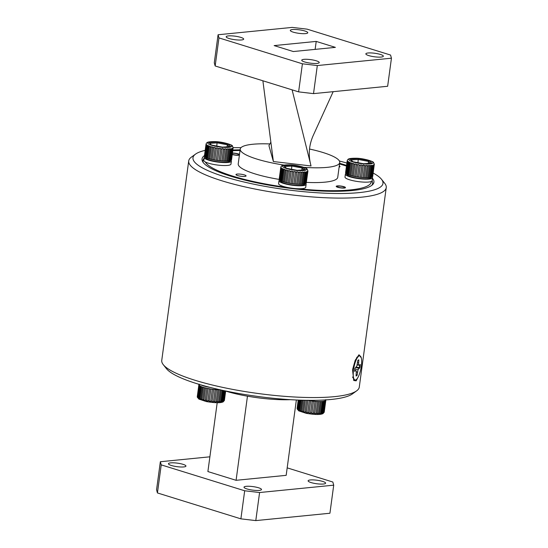<?xml version="1.0" encoding="UTF-8"?>
<svg xmlns="http://www.w3.org/2000/svg" width="548" height="548" viewBox="0 0 548 548"><rect width="100%" height="100%" fill="white"/><g stroke="black" fill="none" stroke-linecap="round" stroke-linejoin="round"><path stroke-width="0.82" d="M358.556 376.223L356.179 380.839L353.727 380.483L352.549 369.695L355.214 360.255L359.002 354.741L361.276 357.858M188.718 160.92L161.756 360.372A99.661 19.92 7.7 0 0 163.283 364.68A99.661 19.92 7.7 0 0 228.982 388.676A99.661 19.92 7.7 0 0 356.659 390.827A99.661 19.92 7.7 0 0 359.283 387.08L386.244 187.628A99.661 19.92 -172.3 0 1 255.943 189.224A99.661 19.92 -172.3 0 1 188.718 160.92A99.661 19.92 -172.3 0 1 191.341 157.173L195.513 154.132A95.859 19.159 7.7 0 0 257.649 184.964A95.859 19.159 7.7 0 0 381.504 179.285A95.859 19.159 7.7 0 0 373.167 173.065M381.504 179.285L384.717 183.32A99.661 19.92 -172.3 0 1 386.244 187.628M346.884 163.057A95.859 19.159 7.7 0 0 339.397 160.996M372.462 178.292A86.728 17.337 -172.3 0 1 373.928 182.203A86.728 17.337 -172.3 0 1 260.54 183.594A86.728 17.337 -172.3 0 1 202.034 158.961A86.728 17.337 -172.3 0 1 204.486 155.577M232.879 150.008A86.728 17.337 -172.3 0 1 240.12 149.844M356.659 390.827L352.487 393.868A95.859 19.159 -172.3 0 1 229.681 391.799A95.859 19.159 -172.3 0 1 166.496 368.715L163.283 364.68M339.637 163.304A86.728 17.337 -172.3 0 1 346.576 165.386M240.962 147.686A95.859 19.159 7.7 0 0 233.181 147.686M205.192 150.358A95.859 19.159 7.7 0 0 195.513 154.132M290.426 399.67A50.211 10.035 -172.3 0 1 225.66 391.073M171.387 465.485A8.823 1.76 -172.3 0 1 168.455 463.724A8.823 1.76 -172.3 0 1 173.723 462.82A8.823 1.76 -172.3 0 1 183.011 464.327A8.823 1.76 -172.3 0 1 185.943 466.088A8.823 1.76 -172.3 0 1 180.676 466.992A8.823 1.76 -172.3 0 1 171.387 465.485M246.943 488.932A8.823 1.76 -172.3 0 1 244.011 487.172A8.823 1.76 -172.3 0 1 249.278 486.275A8.823 1.76 -172.3 0 1 258.567 487.782A8.823 1.76 -172.3 0 1 261.499 489.542A8.823 1.76 -172.3 0 1 256.231 490.439A8.823 1.76 -172.3 0 1 246.943 488.932M311.059 482.569A8.823 1.76 -172.3 0 1 308.12 480.815A8.823 1.76 -172.3 0 1 313.388 479.911A8.823 1.76 -172.3 0 1 322.676 481.418A8.823 1.76 -172.3 0 1 325.615 483.178A8.823 1.76 -172.3 0 1 320.347 484.076A8.823 1.76 -172.3 0 1 311.059 482.569M255.793 520.6L240.887 518.846L244.682 490.775L259.588 492.529L255.793 520.6L329.923 513.243L333.718 485.172L259.588 492.529M333.718 485.172L332.835 482.028L287.186 467.862M160.352 461.731L161.228 464.875L157.434 492.947L156.557 489.802L160.352 461.731L209.884 456.813M244.682 490.775L161.228 464.875M240.887 518.846L157.434 492.947M296.358 399.992L286.172 475.342L236.085 480.308L207.891 471.561L217.193 402.759M236.085 480.308L247.463 396.177M293.228 32.147A8.823 1.76 -172.3 0 1 290.296 30.387A8.823 1.76 -172.3 0 1 295.564 29.489A8.823 1.76 -172.3 0 1 304.852 30.996A8.823 1.76 -172.3 0 1 307.784 32.757A8.823 1.76 -172.3 0 1 302.517 33.654A8.823 1.76 -172.3 0 1 293.228 32.147M309.524 149.029A50.211 10.035 -172.3 0 1 323.039 152.529A50.211 10.035 -172.3 0 1 339.739 162.537L337.739 177.305A50.211 10.035 -172.3 0 1 306.394 182.374M279.192 179.408A50.211 10.035 -172.3 0 1 254.923 173.86A50.211 10.035 -172.3 0 1 238.222 163.852L240.223 149.077A50.211 10.035 -172.3 0 1 269.876 143.939M339.739 162.537A50.211 10.035 -172.3 0 1 303.88 167.332M283.974 165.078A50.211 10.035 -172.3 0 1 256.923 159.084A50.211 10.035 -172.3 0 1 240.223 149.077M205.281 161.948A84.063 16.803 7.7 0 0 232.633 176.072A84.063 16.803 7.7 0 0 287.508 187.471M298.276 188.738A84.063 16.803 7.7 0 0 371.318 181.484M346.473 166.099A84.063 16.803 7.7 0 0 343.329 165.092A84.063 16.803 7.7 0 0 339.548 163.955M372.044 180.963A85.591 17.104 -172.3 0 1 372.599 183.525A85.591 17.104 -172.3 0 1 371.825 185.327M237.668 175.572A5.096 1.021 -172.3 0 1 235.976 174.559A5.096 1.021 -172.3 0 1 239.017 174.038A5.096 1.021 -172.3 0 1 244.381 174.908A5.096 1.021 -172.3 0 1 246.079 175.922A5.096 1.021 -172.3 0 1 243.031 176.442A5.096 1.021 -172.3 0 1 237.668 175.572M337.767 187.293A4.679 0.938 -172.3 0 1 336.205 186.361A4.679 0.938 -172.3 0 1 339 185.882A4.679 0.938 -172.3 0 1 343.925 186.683A4.679 0.938 -172.3 0 1 345.48 187.615A4.679 0.938 -172.3 0 1 342.685 188.094A4.679 0.938 -172.3 0 1 337.767 187.293M232.468 153.056A4.679 0.938 -172.3 0 1 238.202 153.872A4.679 0.938 -172.3 0 1 239.497 154.433M229.119 38.511A8.823 1.76 -172.3 0 1 226.18 36.75A8.823 1.76 -172.3 0 1 231.448 35.853A8.823 1.76 -172.3 0 1 240.736 37.36A8.823 1.76 -172.3 0 1 243.675 39.114A8.823 1.76 -172.3 0 1 238.407 40.018A8.823 1.76 -172.3 0 1 229.119 38.511M304.674 61.958A8.823 1.76 -172.3 0 1 301.736 60.205A8.823 1.76 -172.3 0 1 307.01 59.3A8.823 1.76 -172.3 0 1 316.292 60.807A8.823 1.76 -172.3 0 1 319.231 62.568A8.823 1.76 -172.3 0 1 313.963 63.465A8.823 1.76 -172.3 0 1 304.674 61.958M368.783 55.601A8.823 1.76 -172.3 0 1 365.852 53.841A8.823 1.76 -172.3 0 1 371.119 52.937A8.823 1.76 -172.3 0 1 380.408 54.444A8.823 1.76 -172.3 0 1 383.34 56.204A8.823 1.76 -172.3 0 1 378.072 57.108A8.823 1.76 -172.3 0 1 368.783 55.601M313.518 93.626L298.612 91.872L302.407 63.801L317.319 65.555L313.518 93.626L387.648 86.269L391.443 58.198L390.566 55.053L307.113 29.154L292.207 27.4L218.077 34.757L218.96 37.901L215.165 65.972L214.282 62.828L218.077 34.757M298.612 91.872L215.165 65.972M302.407 63.801L218.96 37.901M391.443 58.198L317.319 65.555M239.408 155.091A4.679 0.938 -172.3 0 1 232.263 154.55M339.274 165.955A5.096 1.021 -172.3 0 1 339.993 166.606A5.096 1.021 -172.3 0 1 339.13 167.037M203.233 162.53A85.591 17.104 -172.3 0 1 202.966 160.591A85.591 17.104 -172.3 0 1 204.116 158.338M240.031 150.501A84.063 16.803 7.7 0 0 232.784 150.721M270.863 142.144L268.931 145.645L273.384 161.537L311.031 165.969L292.118 89.858M273.384 161.537L262.882 80.782M333.17 91.68L313.161 135.616C308.956 145.234 308.175 155.077 310.826 165.14M316.217 41.415L335.383 47.368L293.31 51.539L274.137 45.594L316.217 41.415L315.134 49.375M337.082 186.553A3.802 0.76 7.7 0 0 341.109 187.786A3.802 0.76 7.7 0 0 344.603 187.423A3.802 0.76 7.7 0 0 344.555 187.334A3.802 0.76 7.7 0 0 340.945 186.231A3.802 0.76 7.7 0 0 337.178 186.334A3.802 0.76 7.7 0 0 337.082 186.553M232.297 154.317A3.802 0.76 7.7 0 0 236.578 155.07A3.802 0.76 7.7 0 0 238.88 154.611A3.802 0.76 7.7 0 0 238.832 154.522A3.802 0.76 7.7 0 0 236.236 153.584A3.802 0.76 7.7 0 0 232.434 153.289M356.214 374.681L357.145 375.209L358.015 369.77L359.899 367.605A8.213 2.363 101.2 0 0 360.242 364.468L359.193 365.215L358.556 364.845L358.817 359.837A8.213 2.363 101.2 0 0 357.741 360.605L356.871 366.043L354.988 368.208A8.213 2.363 101.2 0 0 354.645 371.345L355.693 370.599L356.33 370.969L356.07 375.976A8.213 2.363 101.2 0 0 356.59 375.75A8.213 2.363 101.2 0 0 357.145 375.209M356.611 375.127A8.213 2.363 -78.8 0 1 356.111 375.62M358.721 356.138A12.323 3.541 -78.8 0 1 358.851 356.056A12.323 3.541 -78.8 0 1 361.447 365.228A12.323 3.541 -78.8 0 1 356.166 379.675A12.323 3.541 -78.8 0 1 354.22 379.394A12.323 3.541 -78.8 0 1 353.933 367.407A12.323 3.541 -78.8 0 1 358.721 356.138M357.104 364.995L359.193 365.215M357.173 364.694L358.556 364.845M357.508 362.749L358.481 362.899M354.714 370.311L355.693 370.599M356.364 371.941L357.474 372.154M354.864 368.996L358.015 369.77M355.947 367.523L358.858 368.352M359.7 364.858A8.213 2.363 -78.8 0 1 359.392 367.455L356.145 367.276M359.392 367.455L359.899 367.605M210.364 387.457A13.693 2.74 -172.3 0 1 200.876 384.874M305.729 183.566A13.693 2.74 -172.3 0 1 306.127 184.354A13.693 2.74 -172.3 0 1 292.187 185.238A13.693 2.74 -172.3 0 1 278.987 180.689A13.693 2.74 -172.3 0 1 279.576 180.032M306.127 184.354L305.729 187.313A13.693 2.74 -172.3 0 1 291.789 188.19A13.693 2.74 -172.3 0 1 278.589 183.642L278.987 180.689M230.975 160.365A13.693 2.74 -172.3 0 1 231.372 161.153A13.693 2.74 -172.3 0 1 217.433 162.03A13.693 2.74 -172.3 0 1 204.233 157.488A13.693 2.74 -172.3 0 1 204.822 156.824M231.372 161.153L230.968 164.112A13.693 2.74 -172.3 0 1 217.035 164.989A13.693 2.74 -172.3 0 1 203.829 160.441L204.233 157.488M372.14 176.977A13.693 2.74 -172.3 0 1 372.537 177.764A13.693 2.74 -172.3 0 1 358.598 178.648A13.693 2.74 -172.3 0 1 345.391 174.1A13.693 2.74 -172.3 0 1 345.987 173.442M372.537 177.764L372.133 180.724A13.693 2.74 -172.3 0 1 358.2 181.6A13.693 2.74 -172.3 0 1 344.993 177.052L345.391 174.1M306.147 183.203L307.812 171.339A13.693 2.74 -172.3 0 1 307.565 171.572L307.565 171.168L307.14 171.812A13.693 2.74 -172.3 0 1 306.627 171.997L306.633 171.593L305.907 172.175A13.693 2.74 -172.3 0 1 305.154 172.298L305.168 171.894L304.188 171.997L304.174 172.408A13.693 2.74 -172.3 0 1 303.208 172.469L303.229 172.058L302.03 172.093L302.01 172.497A13.693 2.74 -172.3 0 1 300.873 172.49L300.907 172.086L299.544 172.045L299.516 172.449A13.693 2.74 -172.3 0 1 298.256 172.373L298.297 171.969L296.831 171.853L296.79 172.257A13.693 2.74 -172.3 0 1 295.468 172.12L295.516 171.716L294.009 171.531L293.961 171.935A13.693 2.74 -172.3 0 1 292.632 171.743L292.694 171.339L291.207 171.092L291.146 171.49A13.693 2.74 -172.3 0 1 289.871 171.25L289.94 170.846L288.549 170.551L288.474 170.949A13.693 2.74 -172.3 0 1 287.303 170.668L287.385 170.27L286.145 169.935L286.056 170.332A13.693 2.74 -172.3 0 1 285.042 170.031L285.138 169.633L284.097 169.277L284.008 169.668A13.693 2.74 -172.3 0 1 283.193 169.353L283.295 168.955L282.508 168.592L282.405 168.983A13.693 2.74 -172.3 0 1 281.83 168.668L281.432 167.921L281.329 168.311A13.693 2.74 -172.3 0 1 281.158 168.161A13.693 2.74 -172.3 0 1 281.014 168.01L279.418 179.826A13.693 2.74 7.7 0 0 279.555 179.977A13.693 2.74 7.7 0 0 279.727 180.134L280.234 180.484A13.693 2.74 7.7 0 0 280.809 180.806L281.597 181.169A13.693 2.74 7.7 0 0 282.405 181.491L283.446 181.847A13.693 2.74 7.7 0 0 284.46 182.155L285.707 182.491A13.693 2.74 7.7 0 0 286.878 182.772L288.269 183.066A13.693 2.74 7.7 0 0 289.55 183.313L291.029 183.559A13.693 2.74 7.7 0 0 292.365 183.751L293.872 183.943A13.693 2.74 7.7 0 0 295.194 184.08L296.66 184.196A13.693 2.74 7.7 0 0 297.913 184.265L299.276 184.313A13.693 2.74 7.7 0 0 300.414 184.32L301.612 184.286A13.693 2.74 7.7 0 0 302.578 184.224L303.558 184.121A13.693 2.74 7.7 0 0 304.311 183.991L305.031 183.82A13.693 2.74 7.7 0 0 305.537 183.635L304.298 184.608A12.172 2.432 -172.3 0 1 292.577 184.977A12.172 2.432 -172.3 0 1 280.823 181.573A12.172 2.432 -172.3 0 1 280.679 181.415L279.446 179.867M306.27 182.916L307.928 171.051M305.483 183.676L305.969 183.395A13.693 2.74 7.7 0 0 306.209 183.155L307.812 171.339M301.838 170.031L302.112 168.003L291.988 166.078L284.72 166.537M291.557 169.264L291.885 165.14L302.845 167.222L302.112 168.003L304.051 169.894M305.051 169.859L297.228 170.353L286.268 168.27L283.597 165.667L286.536 168.305M296.92 170.894L297.228 170.353M297.913 184.265L299.516 172.449M298.256 172.373L296.66 184.196M296.639 184.238L298.297 171.969M295.468 172.12L293.872 183.943M295.194 184.08L296.79 172.257M293.858 183.984L295.516 171.716M292.365 183.751L293.961 171.935M292.632 171.743L291.029 183.559M289.55 183.354L291.207 171.092M289.871 171.25L288.269 183.066M289.55 183.313L291.146 171.49M286.892 182.82L288.549 170.551M286.878 182.772L288.474 170.949M287.303 170.668L285.707 182.491M284.487 182.203L286.145 169.935M284.46 182.155L286.056 170.332M285.042 170.031L283.446 181.847M282.439 181.539L284.097 169.277M283.193 169.353L281.597 181.169M282.405 181.491L284.008 169.668M280.85 180.861L282.508 168.592M281.83 168.668L280.234 180.484M280.809 180.806L282.405 168.983M279.775 180.189L281.432 167.921M279.727 180.134L281.329 168.311M279.22 179.497L280.816 167.681A13.693 2.74 -172.3 0 1 280.781 167.4L279.185 179.223A13.693 2.74 7.7 0 0 279.22 179.497L279.418 179.826M279.268 179.559L280.816 167.681M281.014 168.01L280.925 167.291M280.781 167.4L281.008 166.729M280.021 178.518L279.59 178.758M281.24 178.162L280.521 178.34M307.565 171.572L305.969 183.395M305.907 183.436L307.565 171.168M306.627 171.997L305.031 183.82M305.537 183.635L307.14 171.812M304.976 183.861L306.633 171.593M305.154 172.298L303.558 184.121M304.311 183.991L305.907 172.175M303.51 184.162L305.168 171.894M302.578 184.224L304.174 172.408M303.208 172.469L301.612 184.286M301.571 184.327L303.229 172.058M300.873 172.49L299.276 184.313M300.414 184.32L302.01 172.497M299.249 184.354L300.907 172.086M206.671 144.72L206.569 145.11A13.693 2.74 -172.3 0 1 206.397 144.96A13.693 2.74 -172.3 0 1 206.26 144.809L204.657 156.625A13.693 2.74 7.7 0 0 204.801 156.776A13.693 2.74 7.7 0 0 204.973 156.927L205.473 157.283A13.693 2.74 7.7 0 0 206.048 157.605L206.836 157.968A13.693 2.74 7.7 0 0 207.651 158.29L208.692 158.646A13.693 2.74 7.7 0 0 209.706 158.954L210.946 159.29A13.693 2.74 7.7 0 0 212.117 159.571L213.514 159.865A13.693 2.74 7.7 0 0 214.795 160.112L216.275 160.359A13.693 2.74 7.7 0 0 217.604 160.55L219.111 160.735A13.693 2.74 7.7 0 0 220.433 160.872L221.899 160.996A13.693 2.74 7.7 0 0 223.159 161.064L224.522 161.112A13.693 2.74 7.7 0 0 225.66 161.119L226.851 161.085A13.693 2.74 7.7 0 0 227.817 161.023L228.797 160.913A13.693 2.74 7.7 0 0 229.557 160.79L230.276 160.612A13.693 2.74 7.7 0 0 230.783 160.427L231.208 160.194A13.693 2.74 7.7 0 0 231.455 159.954L233.051 148.138A13.693 2.74 -172.3 0 1 232.811 148.371L232.811 147.967L232.379 148.611A13.693 2.74 -172.3 0 1 231.873 148.796L231.879 148.392L231.153 148.974A13.693 2.74 -172.3 0 1 230.4 149.097L230.407 148.693L229.427 148.796L229.42 149.207A13.693 2.74 -172.3 0 1 228.448 149.262L228.468 148.857L227.276 148.892L227.256 149.296A13.693 2.74 -172.3 0 1 226.119 149.289L226.146 148.885L224.783 148.837L224.755 149.248A13.693 2.74 -172.3 0 1 223.502 149.172L223.543 148.768L222.07 148.652L222.036 149.056A13.693 2.74 -172.3 0 1 220.714 148.919L220.762 148.515L219.255 148.33L219.2 148.734A13.693 2.74 -172.3 0 1 217.871 148.535L217.94 148.138L216.453 147.885L216.392 148.289A13.693 2.74 -172.3 0 1 215.111 148.049L215.186 147.645L213.789 147.35L213.72 147.748A13.693 2.74 -172.3 0 1 212.549 147.467L212.631 147.07L211.384 146.734L211.302 147.131A13.693 2.74 -172.3 0 1 210.288 146.823L210.377 146.432L209.343 146.069L209.247 146.467A13.693 2.74 -172.3 0 1 208.439 146.145L208.535 145.754L207.747 145.391L207.651 145.782A13.693 2.74 -172.3 0 1 207.076 145.467L206.671 144.72L205.014 156.988M233.147 147.611A13.693 2.74 -172.3 0 1 233.167 147.844L233.051 148.138M231.571 159.667L233.167 147.446L231.571 159.667A13.693 2.74 7.7 0 0 231.551 159.427M230.722 160.475L229.544 161.407A12.172 2.432 -172.3 0 1 217.823 161.776A12.172 2.432 -172.3 0 1 206.069 158.372A12.172 2.432 -172.3 0 1 205.925 158.214L204.692 156.666M227.078 146.83L227.352 144.802L217.227 142.877L209.966 143.336M216.803 146.063L217.124 141.939L228.084 144.021L227.352 144.802L229.29 146.693M230.297 146.659L222.467 147.152L211.507 145.069L208.836 142.466L211.507 145.069M222.166 147.693L222.467 147.152M226.81 161.126L228.468 148.857M228.448 149.262L226.851 161.085M227.817 161.023L229.42 149.207M228.749 160.954L230.407 148.693M230.4 149.097L228.797 160.913M229.557 160.79L231.153 148.974M230.222 160.653L230.523 158.399M231.873 148.796L230.276 160.612M230.783 160.427L232.379 148.611M231.153 160.235L232.811 147.967M232.811 148.371L231.208 160.194M205.26 155.317L204.836 155.557M206.027 144.199L204.425 156.022A13.693 2.74 7.7 0 0 204.466 156.296L206.062 144.473A13.693 2.74 -172.3 0 1 206.027 144.199L206.254 143.521M204.507 156.351L206.062 144.473M206.26 144.809L206.171 144.09M204.973 156.927L206.569 145.11M207.076 145.467L205.473 157.283M206.048 157.605L207.651 145.782M206.089 157.66L207.747 145.391M208.439 146.145L206.836 157.968M207.651 158.29L209.247 146.467M207.685 158.338L209.343 146.069M210.288 146.823L208.692 158.646M209.706 158.954L211.302 147.131M209.726 159.002L211.384 146.734M212.549 147.467L210.946 159.29M212.117 159.571L213.72 147.748M212.131 159.612L213.789 147.35M215.111 148.049L213.514 159.865M214.795 160.112L216.392 148.289M214.795 160.153L216.453 147.885M217.871 148.535L216.275 160.359M217.604 160.55L219.2 148.734M219.104 160.783L220.762 148.515M220.714 148.919L219.111 160.735M220.433 160.872L222.036 149.056M221.878 161.037L223.543 148.768M223.159 161.064L224.755 149.248M223.502 149.172L221.899 160.996M224.488 161.153L226.146 148.885M230.968 158.804L230.468 158.454M226.119 149.289L224.522 161.112M225.66 161.119L227.256 149.296M372.311 176.846L370.708 178.018A12.172 2.432 -172.3 0 1 358.988 178.388A12.172 2.432 -172.3 0 1 347.233 174.983A12.172 2.432 -172.3 0 1 347.09 174.826L345.857 173.278M372.558 176.614L372.736 176.278A13.693 2.74 7.7 0 0 372.715 176.038M372.373 176.805A13.693 2.74 7.7 0 0 372.619 176.566L374.216 164.749A13.693 2.74 -172.3 0 1 373.976 164.982L373.976 164.578L373.544 165.222A13.693 2.74 -172.3 0 1 373.037 165.407L373.044 165.003L372.318 165.585A13.693 2.74 -172.3 0 1 371.565 165.708L371.571 165.304L370.592 165.407L370.585 165.818A13.693 2.74 -172.3 0 1 369.612 165.88L369.633 165.469L368.441 165.503L368.42 165.907A13.693 2.74 -172.3 0 1 367.283 165.9L367.311 165.496L365.948 165.455L365.92 165.859A13.693 2.74 -172.3 0 1 364.667 165.784L364.708 165.38L363.235 165.263L363.201 165.667A13.693 2.74 -172.3 0 1 361.879 165.53L361.927 165.126L360.42 164.941L360.365 165.345A13.693 2.74 -172.3 0 1 359.036 165.154L359.104 164.749L357.618 164.503L357.556 164.9A13.693 2.74 -172.3 0 1 356.275 164.66L356.351 164.256L354.953 163.962L354.885 164.359A13.693 2.74 -172.3 0 1 353.713 164.078L353.796 163.681L352.549 163.345L352.467 163.742A13.693 2.74 -172.3 0 1 351.453 163.434L351.542 163.044L350.508 162.688L350.412 163.078A13.693 2.74 -172.3 0 1 349.603 162.763L349.699 162.366L348.912 162.003L348.816 162.393A13.693 2.74 -172.3 0 1 348.24 162.078L347.836 161.331L347.733 161.722A13.693 2.74 -172.3 0 1 347.562 161.571A13.693 2.74 -172.3 0 1 347.425 161.42L345.822 173.237A13.693 2.74 7.7 0 0 345.966 173.387A13.693 2.74 7.7 0 0 346.137 173.545L346.637 173.894A13.693 2.74 7.7 0 0 347.213 174.216L348.001 174.579A13.693 2.74 7.7 0 0 348.816 174.901L349.857 175.257A13.693 2.74 7.7 0 0 350.871 175.566L352.111 175.901A13.693 2.74 7.7 0 0 353.282 176.182L354.679 176.477A13.693 2.74 7.7 0 0 355.953 176.723L357.44 176.97A13.693 2.74 7.7 0 0 358.769 177.162L360.276 177.353A13.693 2.74 7.7 0 0 361.598 177.49L363.064 177.607A13.693 2.74 7.7 0 0 364.324 177.675L365.687 177.723A13.693 2.74 7.7 0 0 366.824 177.73L368.016 177.696A13.693 2.74 7.7 0 0 368.982 177.634L369.962 177.531A13.693 2.74 7.7 0 0 370.722 177.401L371.441 177.23A13.693 2.74 7.7 0 0 371.948 177.045L372.373 176.805L373.976 164.982M371.887 177.086L372.318 176.846L373.976 164.578M374.311 164.222A13.693 2.74 -172.3 0 1 374.332 164.462L374.216 164.749M372.736 176.278L374.332 164.058L372.674 176.326M368.242 163.441L368.516 161.413L358.392 159.489L351.131 159.948M357.967 162.674L358.289 158.55L369.249 160.633L368.516 161.413L370.455 163.304M371.462 163.27L363.632 163.763L352.672 161.681L350.001 159.078L352.939 161.715M363.331 164.304L363.632 163.763M364.324 177.675L365.92 165.859M364.667 165.784L363.064 177.607M363.043 177.648L364.708 165.38M361.879 165.53L360.276 177.353M361.598 177.49L363.201 165.667M360.269 177.394L361.927 165.126M359.036 165.154L357.44 176.97M358.769 177.162L360.365 165.345M355.96 176.764L357.618 164.503M356.275 164.66L354.679 176.477M355.953 176.723L357.556 164.9M353.296 176.223L354.953 163.962M353.713 164.078L352.111 175.901M353.282 176.182L354.885 164.359M350.891 175.613L352.549 163.345M350.871 175.566L352.467 163.742M351.453 163.434L349.857 175.257M348.85 174.949L350.508 162.688M348.816 174.901L350.412 163.078M349.603 162.763L348.001 174.579M347.254 174.271L348.912 162.003M348.24 162.078L346.637 173.894M346.685 173.928L348.288 162.105M346.137 173.545L347.733 161.722M345.63 172.908L347.226 161.091A13.693 2.74 -172.3 0 1 347.192 160.811L345.589 172.634A13.693 2.74 7.7 0 0 345.63 172.908L345.822 173.237M345.672 172.969L347.226 161.091M347.425 161.42L347.336 160.701M347.192 160.811L347.418 160.139M347.857 161.338L346.425 171.928L346 172.168M348.254 161.578L346.891 171.682A13.693 2.74 7.7 0 0 346.439 171.846M347.651 171.572L346.891 171.682M348.24 162.044L348.302 161.626M372.133 175.422L371.626 175.065M373.037 165.407L371.441 177.23M371.948 177.045L373.544 165.222M371.38 177.271L373.044 165.003M370.722 177.401L372.318 165.585M371.565 165.708L369.962 177.531M369.914 177.573L371.571 165.304M368.982 177.634L370.585 165.818M369.612 165.88L368.016 177.696M367.975 177.737L369.633 165.469M366.824 177.73L368.42 165.907M367.283 165.9L365.687 177.723M365.653 177.764L367.311 165.496M346.98 174.093A12.172 2.432 -172.3 0 1 347.322 173.778M225.091 390.861L223.735 400.876A13.693 2.74 7.7 0 0 223.933 400.773A13.693 2.74 7.7 0 0 224.098 400.663L224.351 400.389A13.693 2.74 7.7 0 0 224.433 400.163A13.693 2.74 7.7 0 0 224.433 400.136L225.673 390.984L224.433 400.163L223.255 401.807C220.782 403.116 215.159 403.04 206.377 401.581L198.903 399.108L197.314 397.149M198.945 385.025L197.349 396.841A13.693 2.74 7.7 0 0 197.54 397.136L199.143 385.319A13.693 2.74 -172.3 0 1 198.945 385.025L197.376 396.266A13.693 2.74 7.7 0 0 197.294 396.499L198.89 384.71A13.693 2.74 -172.3 0 1 198.89 384.675A13.693 2.74 -172.3 0 1 198.972 384.449L199.287 384.134M198.89 384.71L197.349 396.841M197.28 396.615L197.294 396.499A13.693 2.74 7.7 0 0 197.287 396.526L197.349 397.238M199.575 385.614L199.198 385.265L197.54 397.533L197.917 397.875L197.917 397.478A13.693 2.74 7.7 0 0 198.376 397.793L199.979 385.977A13.693 2.74 -172.3 0 1 199.513 385.662L199.575 385.614M199.513 385.662L197.917 397.478M200.643 386.34L200.034 385.922L198.376 398.19L199.04 398.554L199.047 398.156A13.693 2.74 7.7 0 0 199.76 398.478L201.356 386.662A13.693 2.74 -172.3 0 1 200.643 386.34L199.047 398.156M202.294 387.018L200.691 398.841A13.693 2.74 7.7 0 0 201.623 399.156L203.226 387.333A13.693 2.74 -172.3 0 1 202.294 387.018L201.356 386.662M199.76 398.478L199.746 398.869L200.684 399.232L200.691 398.841M201.411 386.607L199.746 398.869M204.383 387.683L203.267 387.278L201.609 399.547L202.767 399.889L202.787 399.499A13.693 2.74 7.7 0 0 203.897 399.793L205.493 387.977A13.693 2.74 -172.3 0 1 204.383 387.683L202.787 399.499M206.829 388.292L205.527 387.916L203.87 400.184L205.205 400.499L205.233 400.115A13.693 2.74 7.7 0 0 206.473 400.376L208.069 388.553A13.693 2.74 -172.3 0 1 206.829 388.292L205.233 400.115M209.542 388.765L208.089 388.491L206.432 400.759L207.884 401.026L207.925 400.643A13.693 2.74 7.7 0 0 209.24 400.862L210.836 389.039A13.693 2.74 -172.3 0 1 209.521 388.827L209.542 388.765M209.521 388.827L207.925 400.643M212.343 389.258L210.74 401.074A13.693 2.74 7.7 0 0 212.076 401.239L213.672 389.416A13.693 2.74 -172.3 0 1 212.343 389.258L210.836 389.039M209.24 400.862L209.185 401.246L210.692 401.458L210.74 401.074M210.85 388.977L209.185 401.246M215.165 389.566L213.569 401.389A13.693 2.74 7.7 0 0 214.857 401.485L216.46 389.669A13.693 2.74 -172.3 0 1 215.165 389.566L213.672 389.416M212.076 401.239L212.014 401.615L213.508 401.766L213.569 401.389M215.165 389.505L213.508 401.766M217.871 389.744L216.275 401.568A13.693 2.74 7.7 0 0 217.474 401.602L219.07 389.779A13.693 2.74 -172.3 0 1 217.871 389.744L216.46 389.669M214.857 401.485L214.789 401.869L216.2 401.944L216.275 401.568M217.864 389.676L216.2 401.944M220.323 389.717L219.07 389.779M217.474 401.602L217.392 401.979L218.748 401.602A13.693 2.74 7.7 0 0 219.789 401.568L221.351 390.06M220.31 389.827L218.666 401.979M220.337 389.834L218.748 401.602M219.789 401.568L219.7 401.951L220.871 401.492A13.693 2.74 7.7 0 0 221.721 401.396L223.2 390.464M222.351 390.279L220.782 401.876M222.385 390.286L220.871 401.492M221.721 401.396L221.625 401.78L222.461 401.629L222.556 401.246A13.693 2.74 7.7 0 0 223.18 401.088L224.577 390.751M223.947 390.621L222.461 401.629M223.995 390.628L222.556 401.246M223.18 401.088L223.735 400.876M225.036 390.854L223.632 401.259M224.098 400.663L225.413 390.93M225.571 390.964L224.242 400.78M225.625 390.971L224.351 400.389M206.473 400.376L206.432 400.759M203.897 399.793L203.87 400.184M201.623 399.156L201.609 399.547M198.376 397.793L198.376 398.19M197.54 397.136L197.54 397.533M198.89 384.675L197.287 396.93M325.745 399.684L325.855 400.061A13.693 2.74 -172.3 0 1 325.848 400.095A13.693 2.74 -172.3 0 1 325.765 400.321L324.087 411.952M324.169 412.137L325.512 400.588A13.693 2.74 -172.3 0 1 325.348 400.698A13.693 2.74 -172.3 0 1 325.156 400.8L323.553 412.623A13.693 2.74 7.7 0 0 323.752 412.521A13.693 2.74 7.7 0 0 323.916 412.411L324.169 412.137A13.693 2.74 7.7 0 0 324.252 411.911A13.693 2.74 7.7 0 0 324.252 411.877L325.848 400.122L324.252 411.911L323.073 413.555C320.601 414.863 314.977 414.788 306.195 413.329L298.722 410.856L297.132 408.897M325.718 400.259L324.06 412.521M323.916 412.411L325.512 400.588M325.156 400.8L324.594 401.02A13.693 2.74 -172.3 0 1 323.978 401.177L322.375 412.993A13.693 2.74 7.7 0 0 322.998 412.836L324.594 401.02M322.998 412.836L323.553 412.623M325.108 400.739L323.45 413.007M323.978 401.177L323.142 401.321A13.693 2.74 -172.3 0 1 322.286 401.424L320.69 413.24A13.693 2.74 7.7 0 0 321.539 413.144L323.142 401.321M321.539 413.144L321.443 413.521L322.279 413.377L322.375 412.993M323.937 401.109L322.279 413.377M322.286 401.424L321.21 401.492A13.693 2.74 -172.3 0 1 320.162 401.526L318.566 413.35A13.693 2.74 7.7 0 0 319.607 413.315L321.21 401.492M319.607 413.315L319.518 413.692L320.601 413.624L320.69 413.24M322.258 401.355L320.601 413.624M320.162 401.526L318.888 401.526A13.693 2.74 -172.3 0 1 317.689 401.492L316.093 413.308A13.693 2.74 7.7 0 0 317.292 413.343L318.888 401.526M317.292 413.343L317.21 413.726L318.566 413.35M320.142 401.465L318.484 413.726M317.689 401.492L316.278 401.417A13.693 2.74 -172.3 0 1 314.984 401.314L313.388 413.13A13.693 2.74 7.7 0 0 314.682 413.233L316.278 401.417M314.682 413.233L314.607 413.617L316.025 413.692L316.093 413.308M317.682 401.424L316.025 413.692M314.984 401.314L313.388 413.13M314.984 401.246L313.49 401.163A13.693 2.74 -172.3 0 1 312.161 401.006L310.558 412.822A13.693 2.74 7.7 0 0 311.894 412.987L313.49 401.163M311.894 412.987L311.833 413.363L313.326 413.514M312.161 401.006L310.668 400.725L309.01 412.987L310.511 413.206L310.558 412.822M309.058 412.617L310.654 400.787A13.693 2.74 -172.3 0 1 309.339 400.574L307.743 412.391A13.693 2.74 7.7 0 0 309.058 412.61L309.01 412.987M309.339 400.574L307.908 400.239M307.901 400.321L306.25 412.507L307.702 412.774L307.743 412.391M306.613 400.307L305.051 411.856A13.693 2.74 7.7 0 0 306.291 412.117L307.887 400.321M305.263 400.28L303.688 411.932L305.024 412.247L305.051 411.856M304.092 400.259L302.606 411.247A13.693 2.74 7.7 0 0 303.715 411.541L305.236 400.28M302.921 400.232L301.427 411.295L302.585 411.637L302.606 411.247M301.921 400.198L300.516 410.589A13.693 2.74 7.7 0 0 301.448 410.904L302.886 400.225M301.448 410.904L301.427 411.295M300.982 400.17L299.564 410.616L300.503 410.979L300.516 410.589M300.188 400.143L298.866 409.904A13.693 2.74 7.7 0 0 299.578 410.226L300.934 400.17M299.516 400.122L298.194 409.938L298.859 410.301L298.866 409.904M298.968 400.102L297.735 409.226A13.693 2.74 7.7 0 0 298.194 409.541L299.468 400.115M298.605 400.088L297.359 409.281L297.735 409.623L297.735 409.226M298.317 400.074L297.167 408.589A13.693 2.74 7.7 0 0 297.359 408.883L298.55 400.081M297.098 408.363L297.112 408.239A13.693 2.74 7.7 0 1 297.194 408.013L298.27 400.074L297.167 408.589M297.105 408.671L298.215 400.067L297.112 408.239A13.693 2.74 7.7 0 0 297.105 408.274L297.167 408.986M306.291 412.117L306.25 412.507M303.715 411.541L303.688 411.932M299.578 410.226L299.564 410.616M298.194 409.541L298.194 409.938M297.359 408.883L297.359 409.281M282.823 166.798A12.172 2.432 7.7 0 0 297.372 170.503A12.172 2.432 7.7 0 0 306.284 168.695A12.172 2.432 7.7 0 0 291.735 164.996A12.172 2.432 7.7 0 0 282.823 166.798M302.845 167.222L305.517 169.832M283.597 165.667L291.885 165.14M208.062 143.597A12.172 2.432 7.7 0 0 222.618 147.296A12.172 2.432 7.7 0 0 231.53 145.494A12.172 2.432 7.7 0 0 216.974 141.795A12.172 2.432 7.7 0 0 208.062 143.597M228.084 144.021L230.756 146.624M208.836 142.466L217.124 141.939M349.227 160.208A12.172 2.432 7.7 0 0 363.783 163.914A12.172 2.432 7.7 0 0 372.695 162.105A12.172 2.432 7.7 0 0 358.139 158.406A12.172 2.432 7.7 0 0 349.227 160.208M369.249 160.633L371.921 163.242M350.001 159.078L358.289 158.55M372.421 184.827L372.599 183.525M202.794 161.893L202.966 160.591M337.178 186.334L336.554 186.786M344.555 187.334L345.035 187.937M238.832 154.522L239.312 155.125M356.707 357.392L358.851 356.056M352.522 377.017L354.22 379.394M307.928 171.017L307.147 169.085C307.401 168.099 296.701 164.743 289.358 164.818C281.199 164.852 281.741 165.9 280.973 166.77M286.392 168.284L297.18 170.332L305.277 169.812M233.174 147.816L232.393 145.884C232.647 144.898 221.947 141.542 214.604 141.617C206.445 141.644 206.986 142.699 206.219 143.569M211.638 145.076L222.426 147.124L230.523 146.611M374.339 164.427L373.558 162.496C373.811 161.509 363.112 158.153 355.768 158.228C347.61 158.262 348.151 159.31 347.384 160.18M352.802 161.694L363.591 163.742L371.688 163.222"/></g></svg>
